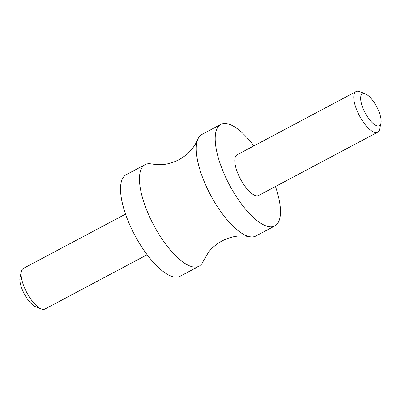 <?xml version="1.0" encoding="UTF-8"?>
<svg xmlns="http://www.w3.org/2000/svg" width="401" height="401" viewBox="0 0 401 401"><rect width="100%" height="100%" fill="white"/><g stroke="black" fill="none" stroke-linecap="round" stroke-linejoin="round"><path stroke-width="0.6" d="M147.127 254.735L44.962 309.036A22.997 8.321 -118 0 1 43.067 309.397A22.997 8.321 -118 0 1 41.263 308.96L35.674 306.775A18.06 6.536 -118 0 1 24.331 293.953A18.06 6.536 -118 0 1 20.05 277.382L21.368 271.527A22.997 8.321 -118 0 1 23.373 268.419L125.538 214.119M41.263 308.96A22.997 8.321 -118 0 1 26.817 292.635A22.997 8.321 -118 0 1 21.368 271.527M275.462 186.52A57.498 20.802 -118 0 1 274.82 225.933L255.888 235.999A57.498 20.802 -118 0 1 251.156 236.901A57.498 20.802 -118 0 1 249.372 236.64L244.66 235.983L239.648 235.953C233.743 236.274 227.893 237.933 222.104 240.931C216.57 243.938 212.034 247.708 208.495 252.239L203.267 261.146A57.498 20.802 -118 0 1 199.086 266.189L180.154 276.249A57.498 20.802 -118 0 1 175.422 277.151A57.498 20.802 -118 0 1 131.909 229.532A57.498 20.802 -118 0 1 126.18 174.706L145.112 164.641A57.498 20.802 -118 0 1 151.628 163.999L157.267 164.711L161.939 164.646C167.673 164.25 173.337 162.595 178.926 159.693C184.45 156.686 188.981 152.916 192.52 148.385L195.182 144.55L197.733 139.493A57.498 20.802 -118 0 1 201.914 134.45L220.846 124.39A57.498 20.802 -118 0 1 253.873 145.904M199.086 266.189A57.498 20.802 -118 0 1 194.355 267.091A57.498 20.802 -118 0 1 150.841 219.467A57.498 20.802 -118 0 1 145.112 164.641M249.372 236.64A57.498 20.802 -118 0 1 210.53 194.986A57.498 20.802 -118 0 1 197.733 139.493M274.82 225.933A57.498 20.802 -118 0 1 270.089 226.836A57.498 20.802 -118 0 1 226.575 179.212A57.498 20.802 -118 0 1 220.846 124.39M380.95 123.257L379.632 129.112A22.997 8.321 -118 0 1 377.627 132.22L258.625 195.472A22.997 8.321 -118 0 1 256.735 195.833A22.997 8.321 -118 0 1 239.332 176.781A22.997 8.321 -118 0 1 237.036 154.851L356.038 91.603A22.997 8.321 -118 0 1 359.737 91.679L365.326 93.864A18.06 6.536 -118 0 1 376.669 106.686A18.06 6.536 -118 0 1 380.95 123.257A18.06 6.536 -118 0 1 377.887 125.984A18.06 6.536 -118 0 1 362.815 107.794A18.06 6.536 -118 0 1 365.326 93.864M377.627 132.22A22.997 8.321 -118 0 1 375.737 132.581A22.997 8.321 -118 0 1 358.329 113.533A22.997 8.321 -118 0 1 356.038 91.603"/></g></svg>
